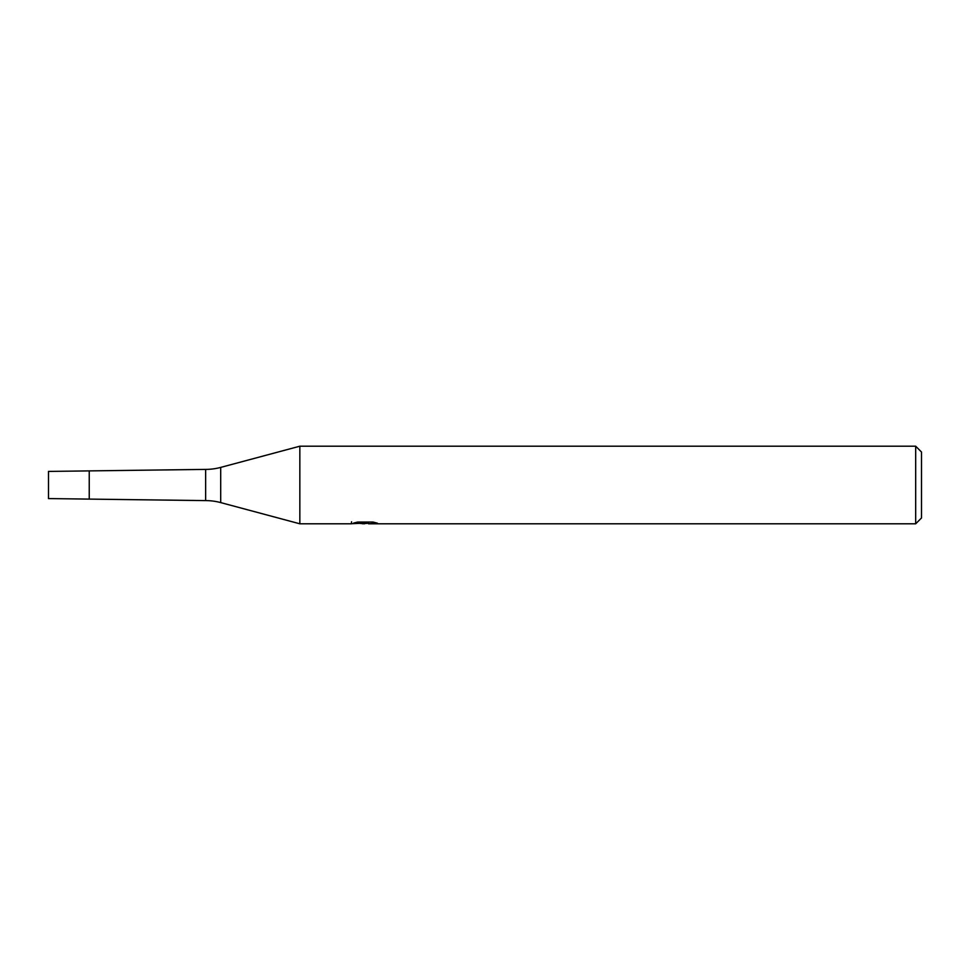 <?xml version="1.0" encoding="UTF-8"?>
<svg xmlns="http://www.w3.org/2000/svg" width="970" height="970" viewBox="0 0 970 970"><rect width="100%" height="100%" fill="white"/><g stroke="black" fill="none" stroke-linecap="round" stroke-linejoin="round"><path stroke-width="1.45" d="M351.576 521.775L351.31 523.8L299.839 523.8L220.699 502.593A58.2 58.2 0 0 0 205.64 500.605L48.5 498.58L48.5 471.42L205.64 469.395A58.2 58.2 0 0 0 220.699 467.407L299.839 446.2L915.68 446.2L921.5 452.02L921.5 517.98L915.68 523.8L368.624 523.8L368.467 522.042M205.64 500.605L205.64 469.395M299.839 523.8L299.839 446.2L299.839 523.8M364.502 523.8L360.003 523.424M368.467 523.194L362.671 523.8M915.68 523.8L915.68 446.2M351.576 523.715L366.066 523.06L353.65 523.06M353.662 523.06L357.7 522.042L373.001 522.042L377.439 523.182L368.467 523.776M366.066 522.042L366.066 523.06M89.24 498.58L89.24 471.42M220.699 502.593L220.699 467.407"/></g></svg>

